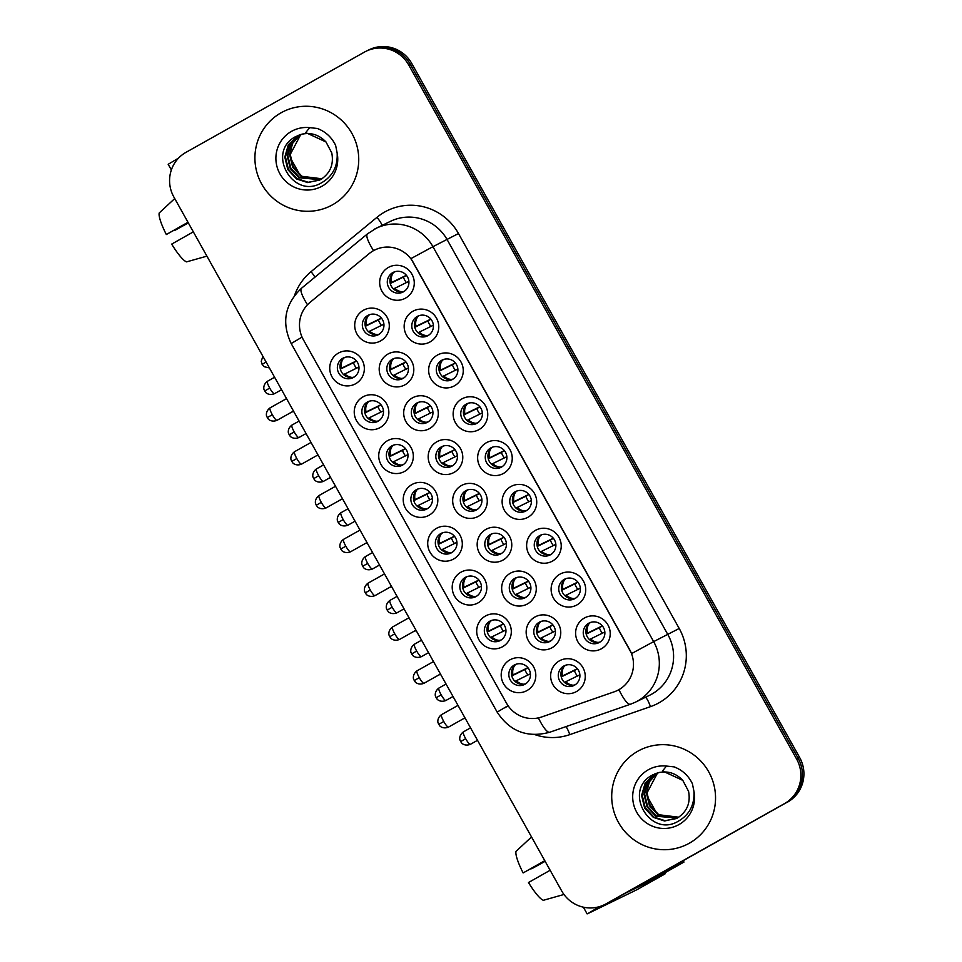 <?xml version="1.0" encoding="UTF-8"?>
<svg xmlns="http://www.w3.org/2000/svg" width="962" height="962" viewBox="0 0 962 962"><rect width="100%" height="100%" fill="white"/><g stroke="black" fill="none" stroke-linecap="round" stroke-linejoin="round"><path stroke-width="1.44" d="M355.615 383.742A17.569 17.244 64 0 1 332.01 376.851A17.569 17.244 64 0 1 338.468 353.066A17.569 17.244 64 0 1 362.073 359.956A17.569 17.244 64 0 1 355.615 383.742M342.821 358.261A10.979 10.774 -116 0 0 338.636 372.847A10.979 10.774 -116 0 0 353.535 377.429A10.979 10.774 -116 0 0 357.732 362.854A10.979 10.774 -116 0 0 342.821 358.261M429.1 515.223A17.569 17.244 64 0 1 405.495 508.333A17.569 17.244 64 0 1 411.952 484.547A17.569 17.244 64 0 1 435.558 491.438A17.569 17.244 64 0 1 429.1 515.223M416.305 489.742A10.979 10.774 -116 0 0 412.121 504.328A10.979 10.774 -116 0 0 427.02 508.91A10.979 10.774 -116 0 0 431.216 494.324A10.979 10.774 -116 0 0 416.305 489.742M453.583 559.042A17.569 17.244 64 0 1 429.978 552.152A17.569 17.244 64 0 1 436.447 528.366A17.569 17.244 64 0 1 460.052 535.269A17.569 17.244 64 0 1 453.583 559.042M440.8 533.573A10.979 10.774 -116 0 0 436.616 548.148A10.979 10.774 -116 0 0 451.515 552.741A10.979 10.774 -116 0 0 455.699 538.155A10.979 10.774 -116 0 0 440.8 533.573M478.078 602.873A17.569 17.244 64 0 1 454.473 595.983A17.569 17.244 64 0 1 460.942 572.198A17.569 17.244 64 0 1 484.547 579.088A17.569 17.244 64 0 1 478.078 602.873M465.295 577.392A10.979 10.774 -116 0 0 461.111 591.979A10.979 10.774 -116 0 0 476.01 596.56A10.979 10.774 -116 0 0 480.194 581.974A10.979 10.774 -116 0 0 465.295 577.392M404.605 471.392A17.569 17.244 64 0 1 381 464.502A17.569 17.244 64 0 1 387.458 440.716A17.569 17.244 64 0 1 411.063 447.607A17.569 17.244 64 0 1 404.605 471.392M391.811 445.911A10.979 10.774 -116 0 0 387.626 460.497A10.979 10.774 -116 0 0 402.525 465.091A10.979 10.774 -116 0 0 406.722 450.505A10.979 10.774 -116 0 0 391.811 445.911M380.11 427.573A17.569 17.244 64 0 1 356.505 420.671A17.569 17.244 64 0 1 362.963 396.897A17.569 17.244 64 0 1 386.568 403.787A17.569 17.244 64 0 1 380.11 427.573M367.316 402.092A10.979 10.774 -116 0 0 363.131 416.678A10.979 10.774 -116 0 0 378.03 421.26A10.979 10.774 -116 0 0 382.227 406.673A10.979 10.774 -116 0 0 367.316 402.092M502.573 646.704A17.569 17.244 64 0 1 478.968 639.802A17.569 17.244 64 0 1 485.437 616.029A17.569 17.244 64 0 1 509.042 622.919A17.569 17.244 64 0 1 502.573 646.704M489.79 621.224A10.979 10.774 -116 0 0 485.594 635.81A10.979 10.774 -116 0 0 500.505 640.391A10.979 10.774 -116 0 0 504.689 625.805A10.979 10.774 -116 0 0 489.79 621.224M527.068 690.524A17.569 17.244 64 0 1 503.463 683.633A17.569 17.244 64 0 1 509.932 659.848A17.569 17.244 64 0 1 533.537 666.738A17.569 17.244 64 0 1 527.068 690.524M514.285 665.043A10.979 10.774 -116 0 0 510.088 679.629A10.979 10.774 -116 0 0 524.999 684.222A10.979 10.774 -116 0 0 529.184 669.636A10.979 10.774 -116 0 0 514.285 665.043M380.579 340.921A17.569 17.244 64 0 1 356.974 334.03A17.569 17.244 64 0 1 363.432 310.257A17.569 17.244 64 0 1 387.037 317.147A17.569 17.244 64 0 1 380.579 340.921M367.785 315.452A10.979 10.774 -116 0 0 363.6 330.038A10.979 10.774 -116 0 0 378.499 334.62A10.979 10.774 -116 0 0 382.696 320.033A10.979 10.774 -116 0 0 367.785 315.452M405.074 384.752A17.569 17.244 64 0 1 381.469 377.862A17.569 17.244 64 0 1 387.926 354.076A17.569 17.244 64 0 1 411.532 360.966A17.569 17.244 64 0 1 405.074 384.752M392.28 359.271A10.979 10.774 -116 0 0 388.095 373.857A10.979 10.774 -116 0 0 402.994 378.451A10.979 10.774 -116 0 0 407.191 363.864A10.979 10.774 -116 0 0 392.28 359.271M478.547 516.233A17.569 17.244 64 0 1 454.942 509.343A17.569 17.244 64 0 1 461.411 485.557A17.569 17.244 64 0 1 485.016 492.448A17.569 17.244 64 0 1 478.547 516.233M465.764 490.752A10.979 10.774 -116 0 0 461.568 505.339A10.979 10.774 -116 0 0 476.479 509.92A10.979 10.774 -116 0 0 480.663 495.334A10.979 10.774 -116 0 0 465.764 490.752M503.042 560.052A17.569 17.244 64 0 1 479.437 553.162A17.569 17.244 64 0 1 485.906 529.389A17.569 17.244 64 0 1 509.511 536.279A17.569 17.244 64 0 1 503.042 560.052M490.259 534.583A10.979 10.774 -116 0 0 486.063 549.17A10.979 10.774 -116 0 0 500.974 553.751A10.979 10.774 -116 0 0 505.158 539.165A10.979 10.774 -116 0 0 490.259 534.583M527.537 603.883A17.569 17.244 64 0 1 503.932 596.993A17.569 17.244 64 0 1 510.389 573.208A17.569 17.244 64 0 1 534.006 580.098A17.569 17.244 64 0 1 527.537 603.883M514.754 578.402A10.979 10.774 -116 0 0 510.557 592.989A10.979 10.774 -116 0 0 525.468 597.582A10.979 10.774 -116 0 0 529.653 582.996A10.979 10.774 -116 0 0 514.754 578.402M552.032 647.715A17.569 17.244 64 0 1 528.427 640.812A17.569 17.244 64 0 1 534.884 617.039A17.569 17.244 64 0 1 558.489 623.929A17.569 17.244 64 0 1 552.032 647.715M539.249 622.234A10.979 10.774 -116 0 0 535.052 636.82A10.979 10.774 -116 0 0 549.963 641.401A10.979 10.774 -116 0 0 554.148 626.815A10.979 10.774 -116 0 0 539.249 622.234M429.569 428.583A17.569 17.244 64 0 1 405.964 421.693A17.569 17.244 64 0 1 412.421 397.907A17.569 17.244 64 0 1 436.026 404.798A17.569 17.244 64 0 1 429.569 428.583M416.774 403.102A10.979 10.774 -116 0 0 412.59 417.688A10.979 10.774 -116 0 0 427.489 422.27A10.979 10.774 -116 0 0 431.673 407.684A10.979 10.774 -116 0 0 416.774 403.102M454.052 472.402A17.569 17.244 64 0 1 430.447 465.512A17.569 17.244 64 0 1 436.916 441.726A17.569 17.244 64 0 1 460.521 448.629A17.569 17.244 64 0 1 454.052 472.402M441.269 446.921A10.979 10.774 -116 0 0 437.085 461.507A10.979 10.774 -116 0 0 451.984 466.101A10.979 10.774 -116 0 0 456.168 451.515A10.979 10.774 -116 0 0 441.269 446.921M576.527 691.534A17.569 17.244 64 0 1 552.922 684.643A17.569 17.244 64 0 1 559.379 660.858A17.569 17.244 64 0 1 582.984 667.748A17.569 17.244 64 0 1 576.527 691.534M563.732 666.053A10.979 10.774 -116 0 0 559.547 680.639A10.979 10.774 -116 0 0 574.446 685.233A10.979 10.774 -116 0 0 578.643 670.646A10.979 10.774 -116 0 0 563.732 666.053M405.543 298.112A17.569 17.244 64 0 1 381.938 291.221A17.569 17.244 64 0 1 388.395 267.436A17.569 17.244 64 0 1 412.001 274.326A17.569 17.244 64 0 1 405.543 298.112M392.749 272.631A10.979 10.774 -116 0 0 388.564 287.217A10.979 10.774 -116 0 0 403.463 291.811A10.979 10.774 -116 0 0 407.66 277.224A10.979 10.774 -116 0 0 392.749 272.631M430.038 341.943A17.569 17.244 64 0 1 406.421 335.041A17.569 17.244 64 0 1 412.89 311.267A17.569 17.244 64 0 1 436.495 318.157A17.569 17.244 64 0 1 430.038 341.943M417.243 316.462A10.979 10.774 -116 0 0 413.059 331.048A10.979 10.774 -116 0 0 427.958 335.63A10.979 10.774 -116 0 0 432.142 321.043A10.979 10.774 -116 0 0 417.243 316.462M454.521 385.762A17.569 17.244 64 0 1 430.916 378.872A17.569 17.244 64 0 1 437.385 355.086A17.569 17.244 64 0 1 460.99 361.977A17.569 17.244 64 0 1 454.521 385.762M441.738 360.281A10.979 10.774 -116 0 0 437.554 374.867A10.979 10.774 -116 0 0 452.453 379.461A10.979 10.774 -116 0 0 456.637 364.875A10.979 10.774 -116 0 0 441.738 360.281M503.511 473.412A17.569 17.244 64 0 1 479.906 466.522A17.569 17.244 64 0 1 486.375 442.736A17.569 17.244 64 0 1 509.98 449.639A17.569 17.244 64 0 1 503.511 473.412M490.728 447.943A10.979 10.774 -116 0 0 486.531 462.53A10.979 10.774 -116 0 0 501.442 467.111A10.979 10.774 -116 0 0 505.627 452.525A10.979 10.774 -116 0 0 490.728 447.943M479.016 429.593A17.569 17.244 64 0 1 455.411 422.703A17.569 17.244 64 0 1 461.88 398.917A17.569 17.244 64 0 1 485.485 405.808A17.569 17.244 64 0 1 479.016 429.593M466.233 404.112A10.979 10.774 -116 0 0 462.037 418.698A10.979 10.774 -116 0 0 476.948 423.28A10.979 10.774 -116 0 0 481.132 408.694A10.979 10.774 -116 0 0 466.233 404.112M576.996 604.894A17.569 17.244 64 0 1 553.39 598.003A17.569 17.244 64 0 1 559.848 574.218A17.569 17.244 64 0 1 583.453 581.108A17.569 17.244 64 0 1 576.996 604.894M564.201 579.413A10.979 10.774 -116 0 0 560.016 593.999A10.979 10.774 -116 0 0 574.915 598.592A10.979 10.774 -116 0 0 579.112 584.006A10.979 10.774 -116 0 0 564.201 579.413M552.501 561.074A17.569 17.244 64 0 1 528.896 554.172A17.569 17.244 64 0 1 535.353 530.399A17.569 17.244 64 0 1 558.958 537.289A17.569 17.244 64 0 1 552.501 561.074M539.706 535.593A10.979 10.774 -116 0 0 535.521 550.18A10.979 10.774 -116 0 0 550.432 554.761A10.979 10.774 -116 0 0 554.617 540.175A10.979 10.774 -116 0 0 539.706 535.593M528.006 517.243A17.569 17.244 64 0 1 504.401 510.353A17.569 17.244 64 0 1 510.858 486.568A17.569 17.244 64 0 1 534.463 493.458A17.569 17.244 64 0 1 528.006 517.243M515.223 491.762A10.979 10.774 -116 0 0 511.026 506.349A10.979 10.774 -116 0 0 525.937 510.942A10.979 10.774 -116 0 0 530.122 496.356A10.979 10.774 -116 0 0 515.223 491.762M601.49 648.725A17.569 17.244 64 0 1 577.885 641.834A17.569 17.244 64 0 1 584.343 618.049A17.569 17.244 64 0 1 607.948 624.939A17.569 17.244 64 0 1 601.49 648.725M588.696 623.244A10.979 10.774 -116 0 0 584.511 637.83A10.979 10.774 -116 0 0 599.41 642.412A10.979 10.774 -116 0 0 603.607 627.825A10.979 10.774 -116 0 0 588.696 623.244M354.281 376.984A10.979 10.774 64 0 1 344.757 357.419M427.753 508.465A10.979 10.774 64 0 1 418.229 488.9M452.248 552.284A10.979 10.774 64 0 1 442.724 532.732M476.743 596.115A10.979 10.774 64 0 1 467.219 576.551M403.258 464.634A10.979 10.774 64 0 1 393.735 445.069M378.763 420.803A10.979 10.774 64 0 1 369.24 401.25M501.238 639.934A10.979 10.774 64 0 1 491.714 620.382M525.733 683.766A10.979 10.774 64 0 1 516.209 664.201M379.232 334.163A10.979 10.774 64 0 1 369.709 314.61M403.727 377.994A10.979 10.774 64 0 1 394.204 358.429M477.212 509.475A10.979 10.774 64 0 1 467.688 489.911M501.707 553.294A10.979 10.774 64 0 1 492.183 533.742M526.202 597.125A10.979 10.774 64 0 1 516.678 577.561M550.697 640.945A10.979 10.774 64 0 1 541.173 621.392M428.222 421.813A10.979 10.774 64 0 1 418.698 402.26M452.717 465.644A10.979 10.774 64 0 1 443.193 446.079M575.192 684.776A10.979 10.774 64 0 1 565.668 665.211M404.196 291.354A10.979 10.774 64 0 1 394.673 271.789M428.691 335.173A10.979 10.774 64 0 1 419.167 315.62M453.186 379.004A10.979 10.774 64 0 1 443.662 359.439M502.176 466.654A10.979 10.774 64 0 1 492.652 447.102M477.681 422.835A10.979 10.774 64 0 1 468.157 403.27M575.661 598.136A10.979 10.774 64 0 1 566.137 578.571M551.166 554.304A10.979 10.774 64 0 1 541.642 534.752M526.671 510.485A10.979 10.774 64 0 1 517.147 490.921M600.144 641.967A10.979 10.774 64 0 1 590.62 622.402M369.192 253.595A29.654 29.1 64 0 1 413.215 262.361L629.653 649.627A29.654 29.1 64 0 1 614.117 691.846L541.738 716.955A29.654 29.1 64 0 1 506.529 703.246L303.319 339.646A29.654 29.1 64 0 1 310.029 302.381L369.192 253.595M281.108 112.77A52.718 51.732 -116 0 0 261.003 182.78A52.718 51.732 -116 0 0 329.906 206.169A52.718 51.732 -116 0 0 332.539 204.786A52.718 51.732 -116 0 0 352.645 134.776A52.718 51.732 -116 0 0 283.754 111.388A52.718 51.732 -116 0 0 281.108 112.77A52.718 51.732 -116 0 0 261.003 182.78A52.718 51.732 -116 0 0 329.906 206.169A52.718 51.732 -116 0 0 332.539 204.786A52.718 51.732 -116 0 0 352.645 134.776A52.718 51.732 -116 0 0 283.754 111.388A52.718 51.732 -116 0 0 281.108 112.77M637.914 751.178A52.718 51.732 -116 0 0 617.796 821.187A52.718 51.732 -116 0 0 686.7 844.588A52.718 51.732 -116 0 0 689.345 843.205A52.718 51.732 -116 0 0 709.451 773.195A52.718 51.732 -116 0 0 640.548 749.795A52.718 51.732 -116 0 0 637.914 751.178A52.718 51.732 -116 0 0 617.796 821.187A52.718 51.732 -116 0 0 686.7 844.588A52.718 51.732 -116 0 0 689.345 843.205A52.718 51.732 -116 0 0 709.451 773.195A52.718 51.732 -116 0 0 640.548 749.795A52.718 51.732 -116 0 0 637.914 751.178M410.942 258.61L631.661 653.547L653.655 641.618A43.927 43.11 64 0 1 637.505 701.082A43.927 43.11 64 0 1 635.305 702.224L649.566 695.285A43.927 43.11 -116 0 0 651.755 694.131A43.927 43.11 -116 0 0 667.917 634.679L447.198 239.742A43.927 43.11 -116 0 0 390.38 221.368L376.118 228.307A43.927 43.11 64 0 1 432.936 246.681L410.942 258.61M375 249.892L377.453 248.833M604.316 904.749L607.359 903.27A32.948 32.335 -116 0 0 609.006 902.404L786.014 802.861A32.948 32.335 -116 0 0 798.135 758.272L410.269 64.262A32.948 32.335 -116 0 0 367.652 50.469A32.948 32.335 -116 0 1 410.269 64.262L798.135 758.272A32.948 32.335 -116 0 1 786.014 802.861L607.491 903.15L784.499 803.607A32.948 32.335 -116 0 0 796.608 759.018L408.742 65.007A32.948 32.335 -116 0 0 366.137 51.214A32.948 32.335 -116 0 0 364.478 52.08L185.955 152.369A32.948 32.335 -116 0 0 173.833 196.957L561.712 890.968A32.948 32.335 -116 0 0 604.316 904.749A32.948 32.335 -116 0 0 605.964 903.895L784.499 803.607M605.844 904.015A32.948 32.335 -116 0 0 607.491 903.15A32.948 32.335 -116 0 1 605.844 904.015M538.371 717.892A38.432 7.347 70.9 0 0 549.843 732.214L630.495 704.22A38.432 7.347 70.9 0 1 618.915 689.682L617.52 690.415M787.541 802.128A32.948 32.335 -116 0 0 799.65 757.527L411.784 63.516A32.948 32.335 -116 0 0 369.18 49.735L366.137 51.214M588.997 623.761A12.085 11.857 -116 0 0 587.445 633.128L602.32 625.889M586.183 633.826L587.445 633.128M586.243 634.078L599.35 627.693A17.569 17.244 -116 0 0 602.356 633.188M602.392 625.985L599.35 627.693M604.821 631.986L589.465 639.538M590.668 638.888A12.085 11.857 -116 0 0 598.075 642.412M564.033 666.57A12.085 11.857 -116 0 0 562.481 675.949L577.356 668.71M561.219 676.647L562.481 675.949M561.279 676.899L574.386 670.514A17.569 17.244 -116 0 0 577.392 676.009M577.428 668.806L574.386 670.514M579.87 674.807L564.502 682.359M565.704 681.697A12.085 11.857 -116 0 0 573.111 685.221M514.574 665.56A12.085 11.857 -116 0 0 513.035 674.939L527.897 667.7M511.76 675.637L513.035 674.939M511.82 675.889L524.939 669.504A17.569 17.244 -116 0 0 527.934 674.999M527.982 667.796L524.939 669.504M530.411 673.785L515.043 681.349M516.245 680.687A12.085 11.857 -116 0 0 523.665 684.21M564.502 579.93A12.085 11.857 -116 0 0 562.95 589.309L577.825 582.07M561.688 590.007L562.95 589.309M561.748 590.259L574.855 583.874A17.569 17.244 -116 0 0 577.861 589.369M577.897 582.166L574.855 583.874M580.339 588.167L564.971 595.718M566.173 595.057A12.085 11.857 -116 0 0 573.58 598.58M540.007 536.099A12.085 11.857 -116 0 0 538.455 545.478L553.33 538.239M537.193 546.175L538.455 545.478M537.253 546.428L550.36 540.043A17.569 17.244 -116 0 0 553.366 545.538M553.415 538.335L550.36 540.043M555.844 544.336L540.476 551.887M541.678 551.238A12.085 11.857 -116 0 0 549.086 554.761M515.512 492.279A12.085 11.857 -116 0 0 513.973 501.659L528.835 494.408M512.698 502.356L513.973 501.659M512.758 502.609L525.877 496.224A17.569 17.244 -116 0 0 528.872 501.707M528.92 494.504L525.877 496.224M531.349 500.505L515.981 508.068M517.183 507.407A12.085 11.857 -116 0 0 524.603 510.93M491.017 448.448A12.085 11.857 -116 0 0 489.478 457.828L504.341 450.589M488.203 458.525L489.478 457.828M488.263 458.778L501.382 452.393A17.569 17.244 -116 0 0 504.377 457.888M504.425 450.685L501.382 452.393M506.854 456.685L491.486 464.237M492.688 463.576A12.085 11.857 -116 0 0 500.108 467.099M539.538 622.739A12.085 11.857 -116 0 0 537.986 632.118L552.861 624.879M536.724 632.816L537.986 632.118M536.784 633.068L549.891 626.683A17.569 17.244 -116 0 0 552.897 632.178M552.946 624.975L549.891 626.683M555.375 630.976L540.007 638.527M541.209 637.878A12.085 11.857 -116 0 0 548.617 641.401M515.043 578.92A12.085 11.857 -116 0 0 513.504 588.299L528.366 581.06M512.229 588.997L513.504 588.299M512.289 589.249L525.408 582.864A17.569 17.244 -116 0 0 528.403 588.347M528.451 581.144L525.408 582.864M530.88 587.145L515.512 594.708M516.714 594.047A12.085 11.857 -116 0 0 524.134 597.57M490.548 535.088A12.085 11.857 -116 0 0 489.009 544.468L503.872 537.229M487.734 545.165L489.009 544.468M487.794 545.418L500.913 539.033A17.569 17.244 -116 0 0 503.908 544.528M503.956 537.325L500.913 539.033M506.385 543.326L491.017 550.877M492.219 550.216A12.085 11.857 -116 0 0 499.639 553.739M490.079 621.729A12.085 11.857 -116 0 0 488.54 631.108L503.403 623.869M487.265 631.806L488.54 631.108M487.325 632.058L500.444 625.673A17.569 17.244 -116 0 0 503.439 631.168M503.487 623.965L500.444 625.673M505.916 629.966L490.56 637.517M491.75 636.856A12.085 11.857 -116 0 0 499.17 640.391M302.802 133.971L295.731 136.58C265.825 151.792 292.652 199.242 320.707 183.273C332.383 176.816 337.866 166.727 337.145 152.994L335.618 145.346C331.698 137.277 325.601 131.65 317.316 128.475L309.632 127.645L305.76 132.6L325.986 141.955L331.77 152.922C333.958 164.418 330.231 173.328 320.562 179.653L307.792 182.588L296.524 178.956L287.818 169.625L284.812 157.095L288.359 144.697L298.088 135.438M321.693 178.98L301.346 176.599L292.652 167.268L289.634 154.738L292.592 143.386L300.457 134.572M321.981 178.788L301.948 176.311L293.254 166.979L290.247 154.449L300.781 134.476M320.538 179.666L298.929 177.778L290.235 168.446L287.229 155.916L290.536 143.927L299.218 134.993M320.827 179.509L299.543 177.489L290.837 168.158L287.83 155.616L291.041 143.795L299.519 134.884M319.649 180.147L308.213 182.275L297.126 178.667L288.42 169.324L285.413 156.794L288.961 144.396L298.34 135.329M659.595 772.378L652.525 774.987C622.618 790.211 649.458 837.661 677.501 821.68C689.189 815.235 694.66 805.146 693.951 791.413L692.412 783.753C688.503 775.685 682.395 770.069 674.109 766.882L666.438 766.065L662.553 771.007L682.792 780.362L688.564 791.341C690.752 802.837 687.024 811.736 677.368 818.061L664.586 820.995L653.318 817.363L644.612 808.032L641.606 795.502L645.153 783.104L654.881 773.845M678.487 817.387L658.14 815.018L649.446 805.687L646.44 793.157L649.386 781.805L657.262 772.979M678.775 817.207L658.754 814.73L650.047 805.386L647.041 792.856L657.575 772.883M677.332 818.085L655.735 816.197L647.029 806.853L644.023 794.323L647.33 782.334L656.012 773.4M677.621 817.916L656.337 815.896L647.63 806.565L644.624 794.035L647.847 782.202L656.312 773.292M676.442 818.554L665.019 820.694L653.919 817.075L645.225 807.743L642.207 795.213L645.755 782.815L655.146 773.737M178.535 158.129L168.182 164.286L171.356 169.961M599.29 906.697L587.89 913.587L636.748 889.79L664.934 873.965L625.312 893.253M636.76 889.778A5.495 1.058 -119.3 0 1 636.748 889.79L664.946 873.953A5.495 1.058 60.7 0 0 664.946 873.953A5.495 1.058 60.7 0 0 664.97 872.726M660.389 873.544L683.97 862.072L683.212 860.725M656.721 813.311L647.21 796.283M299.916 174.892L290.404 157.876M641.606 884.102L665.175 872.618L683.97 862.072M188.287 222.823L174.856 230.363A21.97 4.221 60.7 0 0 174.603 229.954M187.987 222.27L166.33 234.524L188.059 222.402M295.611 170.599A37.338 7.179 60.7 0 0 294.949 169.408A37.338 7.179 60.7 0 0 292.051 164.394M166.33 234.524A28.547 5.483 60.7 0 1 159.235 212.951L174.735 198.557M206.914 256.145L186.58 261.868A28.547 5.483 60.7 0 1 171.681 244.107L193.35 231.854M174.856 230.363L188.348 222.919M545.093 861.231L531.661 868.782A21.97 4.221 60.7 0 0 531.397 868.373M544.781 860.689L523.124 872.931L544.853 860.81M652.404 809.006A37.338 7.179 60.7 0 0 651.755 807.827A37.338 7.179 60.7 0 0 648.845 802.813M523.124 872.931A28.547 5.483 60.7 0 1 516.029 851.37L531.529 836.964M563.972 894.48L543.374 900.288A28.547 5.483 60.7 0 1 528.487 882.515L550.144 870.273M531.661 868.782L545.141 861.327M466.065 491.269A12.085 11.857 -116 0 0 464.514 500.637L479.377 493.398M463.239 501.346L464.514 500.637M463.299 501.587L476.418 495.202A17.569 17.244 -116 0 0 479.425 500.697M479.461 493.494L476.418 495.202M481.89 499.494L466.534 507.046M467.724 506.397A12.085 11.857 -116 0 0 475.144 509.92M465.596 577.909A12.085 11.857 -116 0 0 464.045 587.289L478.908 580.038M462.77 587.986L464.045 587.289M462.83 588.239L475.95 581.854A17.569 17.244 -116 0 0 478.956 587.337M478.992 580.134L475.95 581.854M481.421 586.135L466.065 593.698M467.255 593.037A12.085 11.857 -116 0 0 474.675 596.56M441.101 534.078A12.085 11.857 -116 0 0 439.55 543.458L454.425 536.219M438.275 544.155L439.55 543.458M438.335 544.408L451.455 538.023A17.569 17.244 -116 0 0 454.461 543.518M454.497 536.315L451.455 538.023M456.926 542.315L441.57 549.867M442.76 549.206A12.085 11.857 -116 0 0 450.18 552.729M416.606 490.259A12.085 11.857 -116 0 0 415.055 499.627L429.93 492.388M413.78 500.324L415.055 499.627M413.84 500.577L426.96 494.191A17.569 17.244 -116 0 0 429.966 499.687M430.002 492.484L426.96 494.191M432.431 498.484L417.075 506.036M418.266 505.387A12.085 11.857 -116 0 0 425.685 508.91M466.522 404.629A12.085 11.857 -116 0 0 464.983 413.997L479.846 406.758M463.708 414.694L464.983 413.997M463.768 414.947L476.887 408.561A17.569 17.244 -116 0 0 479.882 414.057M479.93 406.854L476.887 408.561M482.359 412.854L467.003 420.406M468.193 419.757A12.085 11.857 -116 0 0 475.613 423.28M442.039 360.798A12.085 11.857 -116 0 0 440.488 370.178L455.363 362.939M439.213 370.875L440.488 370.178M439.273 371.128L452.393 364.742A17.569 17.244 -116 0 0 455.399 370.238M455.435 363.035L452.393 364.742M457.864 369.035L442.508 376.587M443.698 375.926A12.085 11.857 -116 0 0 451.118 379.449M417.544 316.967A12.085 11.857 -116 0 0 415.993 326.346L430.868 319.107M414.718 327.044L415.993 326.346M414.778 327.296L427.898 320.911A17.569 17.244 -116 0 0 430.904 326.407M430.94 319.204L427.898 320.911M433.369 325.204L418.013 332.756M419.204 332.106A12.085 11.857 -116 0 0 426.623 335.63M393.049 273.148A12.085 11.857 -116 0 0 391.498 282.527L406.373 275.288M390.223 283.225L391.498 282.527M390.283 283.477L403.403 277.092A17.569 17.244 -116 0 0 406.409 282.575M406.445 275.373L403.403 277.092M408.874 281.373L393.518 288.937M394.709 288.275A12.085 11.857 -116 0 0 402.128 291.799M441.57 447.438A12.085 11.857 -116 0 0 440.019 456.818L454.894 449.579M438.744 457.515L440.019 456.818M438.804 457.768L451.924 451.382A17.569 17.244 -116 0 0 454.93 456.878M454.966 449.675L451.924 451.382M457.395 455.675L442.039 463.227M443.229 462.566A12.085 11.857 -116 0 0 450.649 466.089M417.075 403.607A12.085 11.857 -116 0 0 415.524 412.987L430.399 405.748M414.249 413.684L415.524 412.987M414.309 413.937L427.429 407.551A17.569 17.244 -116 0 0 430.435 413.047M430.471 405.844L427.429 407.551M432.9 411.844L417.544 419.396M418.735 418.747A12.085 11.857 -116 0 0 426.154 422.27M392.58 359.788A12.085 11.857 -116 0 0 391.029 369.167L405.904 361.928M389.754 369.865L391.029 369.167M389.814 370.117L402.934 363.732A17.569 17.244 -116 0 0 405.94 369.228M405.976 362.013L402.934 363.732M408.405 368.013L393.049 375.577M394.24 374.915A12.085 11.857 -116 0 0 401.659 378.439M368.085 315.957A12.085 11.857 -116 0 0 366.534 325.336L381.409 318.097M365.271 326.034L366.534 325.336M365.332 326.286L378.439 319.901A17.569 17.244 -116 0 0 381.445 325.397M381.481 318.194L378.439 319.901M383.91 324.194L368.554 331.746M369.757 331.084A12.085 11.857 -116 0 0 377.164 334.608M392.111 446.428A12.085 11.857 -116 0 0 390.56 455.808L405.435 448.569M389.297 456.505L390.56 455.808M389.357 456.758L402.465 450.372A17.569 17.244 -116 0 0 405.471 455.868M405.507 448.665L402.465 450.372M407.936 454.665L392.58 462.217M393.771 461.556A12.085 11.857 -116 0 0 401.19 465.079M367.616 402.597A12.085 11.857 -116 0 0 366.065 411.976L380.94 404.737M364.802 412.674L366.065 411.976M364.863 412.926L377.97 406.541A17.569 17.244 -116 0 0 380.976 412.037M381.012 404.834L377.97 406.541M383.453 410.834L368.085 418.386M369.288 417.724A12.085 11.857 -116 0 0 376.695 421.26M343.121 358.778A12.085 11.857 -116 0 0 341.57 368.157L356.445 360.906M340.307 368.855L341.57 368.157M340.368 369.107L353.475 362.722A17.569 17.244 -116 0 0 356.481 368.205M356.517 361.003L353.475 362.722M358.958 367.003L343.59 374.567M344.793 373.905A12.085 11.857 -116 0 0 352.2 377.429M679.208 628.475L653.655 641.618L432.936 246.681L458.489 233.538L679.208 628.475A54.906 53.884 64 0 1 659.018 702.801A54.906 53.884 64 0 1 650.456 706.649L569.793 734.631A54.906 53.884 64 0 1 534.836 734.619M373.929 229.461A43.927 43.11 64 0 1 376.118 228.307L367.448 233.886A38.432 7.203 50.5 0 0 373.545 250.637M508.032 705.675L497.162 712.108L291.185 343.542L302.044 337.109M291.185 343.542C281.337 322.643 284.788 304.208 301.527 288.239A38.432 7.203 50.5 0 0 307.479 304.762M508.128 705.795L504.834 707.828M294.516 295.538A54.906 53.884 64 0 1 311.051 271.669L376.972 217.316A54.906 53.884 64 0 1 458.489 233.538M796.608 759.018L799.65 757.527M408.742 65.007L411.784 63.516M605.964 903.895L609.006 902.404M311.051 271.669A10.979 2.056 -129.5 0 1 314.935 277.176M376.972 217.316A10.979 2.056 -129.5 0 1 382.082 225.397M566.029 726.587A10.979 2.104 -109.1 0 1 569.793 734.631M645.454 697.294A10.979 2.104 -109.1 0 1 650.456 706.649M465.668 738.696A7.143 1.371 -119.3 0 1 463.407 731.866C458.213 735.75 460.052 740.86 460.052 740.115L460.666 741.582L465.668 738.696A7.143 1.371 -119.3 0 0 470.394 744.323L477.513 740.319M443.759 721.488A7.143 1.371 -119.3 0 1 441.498 714.658C436.315 718.542 438.155 723.652 438.143 722.895L438.768 724.362L443.759 721.488A7.143 1.371 -119.3 0 0 448.496 727.104L464.959 717.856M441.173 694.865A7.143 1.371 -119.3 0 1 438.912 688.046C433.73 691.918 435.558 697.041 435.558 696.284L436.171 697.751L441.173 694.865A7.143 1.371 -119.3 0 0 445.899 700.492L453.018 696.488M416.678 651.046A7.143 1.371 -119.3 0 1 414.418 644.215C409.235 648.099 411.063 653.21 411.063 652.452L411.676 653.919L416.678 651.046A7.143 1.371 -119.3 0 0 421.404 656.661L428.523 652.669M392.183 607.214A7.143 1.371 -119.3 0 1 389.923 600.396C384.74 604.268 386.568 609.379 386.568 608.633L387.193 610.1L392.183 607.214A7.143 1.371 -119.3 0 0 396.909 612.842L404.028 608.838M419.264 677.657A7.143 1.371 -119.3 0 1 417.003 670.839C411.82 674.711 413.66 679.821 413.66 679.076L414.273 680.543L419.264 677.657A7.143 1.371 -119.3 0 0 424.001 683.285L440.464 674.025M309.632 127.645A31.409 30.832 -116 0 0 279.954 173.881A31.409 30.832 -116 0 0 337.145 152.994M666.438 766.065A31.409 30.832 -116 0 0 636.748 812.289A31.409 30.832 -116 0 0 693.951 791.413M367.688 563.395A7.143 1.371 -119.3 0 1 365.428 556.565C360.245 560.449 362.085 565.56 362.073 564.802L362.698 566.269L367.688 563.395A7.143 1.371 -119.3 0 0 372.426 569.011L379.545 565.019M394.769 633.838A7.143 1.371 -119.3 0 1 392.508 627.008C387.325 630.88 389.165 636.002 389.165 635.245L389.778 636.712L394.769 633.838A7.143 1.371 -119.3 0 0 399.507 639.453L415.969 630.206M370.274 590.007A7.143 1.371 -119.3 0 1 368.013 583.176C362.83 587.06 364.67 592.171 364.67 591.414L365.283 592.893L370.274 590.007A7.143 1.371 -119.3 0 0 375.012 595.622L391.474 586.375M345.791 546.175A7.143 1.371 -119.3 0 1 343.53 539.357C338.335 543.229 340.175 548.352 340.175 547.594L340.788 549.062L345.791 546.175A7.143 1.371 -119.3 0 0 350.517 551.803L366.991 542.556M262.891 356.289L261.231 361.291L262.133 364.357L266.101 362.049M343.193 519.564A7.143 1.371 -119.3 0 1 340.933 512.734C335.75 516.618 337.59 521.729 337.578 520.983L338.203 522.45L343.193 519.564A7.143 1.371 -119.3 0 0 347.931 525.192L355.05 521.188M318.699 475.733A7.143 1.371 -119.3 0 1 316.438 468.915C311.255 472.787 313.095 477.91 313.095 477.152L313.708 478.619L318.699 475.733A7.143 1.371 -119.3 0 0 323.436 481.361L330.555 477.356M294.204 431.914A7.143 1.371 -119.3 0 1 291.943 425.084C286.76 428.968 288.6 434.078 288.6 433.321L289.213 434.788L294.204 431.914A7.143 1.371 -119.3 0 0 298.941 437.53L306.06 433.537M269.709 388.083A7.143 1.371 -119.3 0 1 267.46 381.265C262.265 385.137 264.105 390.247 264.105 389.502L264.718 390.969L269.709 388.083A7.143 1.371 -119.3 0 0 274.447 393.711L281.565 389.706M321.296 502.356A7.143 1.371 -119.3 0 1 319.035 495.526C313.852 499.41 315.68 504.521 315.68 503.763L316.294 505.23L321.296 502.356A7.143 1.371 -119.3 0 0 326.022 507.972L342.496 498.725M296.801 458.525A7.143 1.371 -119.3 0 1 294.54 451.707C289.358 455.579 291.185 460.69 291.185 459.944L291.799 461.411L296.801 458.525A7.143 1.371 -119.3 0 0 301.527 464.153L318.001 454.894M272.306 414.706A7.143 1.371 -119.3 0 1 270.045 407.876C264.863 411.748 266.69 416.871 266.69 416.113L267.304 417.58L272.306 414.706A7.143 1.371 -119.3 0 0 277.032 420.322L293.506 411.075M549.843 732.214C527.416 738.203 509.86 731.493 497.162 712.108M367.448 233.886L301.527 288.239M630.495 704.22L635.305 702.224M465.343 718.542L463.66 718.59M463.407 731.866L470.55 727.861M470.394 744.323C464.381 746.728 460.978 742.496 461.616 742.892L460.666 741.582M441.498 714.658L457.996 705.399M448.496 727.104C442.484 729.521 439.069 725.288 439.706 725.685L438.768 724.362M440.849 674.711L439.165 674.759M416.354 630.892L414.67 630.94M391.859 587.06L390.175 587.109M367.364 543.241L365.68 543.277M438.912 688.046L446.055 684.03M445.899 700.492C439.899 702.897 436.483 698.677 437.121 699.061L436.171 697.751M414.418 644.215L421.56 640.199M421.404 656.661C415.404 659.078 411.989 654.845 412.626 655.242L411.676 653.919M389.923 600.396L397.065 596.38M396.909 612.842C390.909 615.247 387.494 611.026 388.131 611.411L387.193 610.1M417.003 670.839L433.501 661.567M424.001 683.285C417.989 685.69 414.574 681.469 415.223 681.854L414.273 680.543M300.625 134.524C310.341 131.998 318.795 134.476 325.998 141.955M657.419 772.931C667.135 770.406 675.589 772.883 682.792 780.362M587.133 913.9L583.381 907.19M365.428 556.565L372.571 552.549M372.426 569.011C366.414 571.428 362.999 567.195 363.636 567.592L362.698 566.269M392.508 627.008L409.006 617.736M399.507 639.453C393.494 641.858 390.079 637.638 390.728 638.034L389.778 636.712M368.013 583.176L384.511 573.917M375.012 595.622C368.999 598.039 365.584 593.807 366.233 594.203L365.283 592.893M343.53 539.357L360.016 530.086M350.517 551.803C344.504 554.208 341.101 549.987 341.738 550.372L340.788 549.062M342.881 499.41L341.185 499.458M318.386 455.579L316.69 455.627M293.891 411.76L292.207 411.808M269.396 367.929L264.297 366.738L262.133 364.357M340.933 512.734L348.076 508.73M347.931 525.192C341.919 527.597 338.504 523.364 339.141 523.761L338.203 522.45M316.438 468.915L323.593 464.899M323.436 481.361C317.424 483.766 314.009 479.545 314.658 479.93L313.708 478.619M291.943 425.084L299.098 421.067M298.941 437.53C292.929 439.947 289.514 435.714 290.163 436.111L289.213 434.788M267.46 381.265L274.603 377.248M274.447 393.711C268.434 396.116 265.019 391.895 265.668 392.28L264.718 390.969M319.035 495.526L335.522 486.267M326.022 507.972C320.009 510.389 316.606 506.156 317.244 506.553L316.294 505.23M294.54 451.707L311.039 442.436M301.527 464.153C295.526 466.558 292.111 462.337 292.749 462.722L291.799 461.411M270.045 407.876L286.544 398.605M277.032 420.322C271.031 422.739 267.616 418.506 268.254 418.903L267.304 417.58"/></g></svg>
